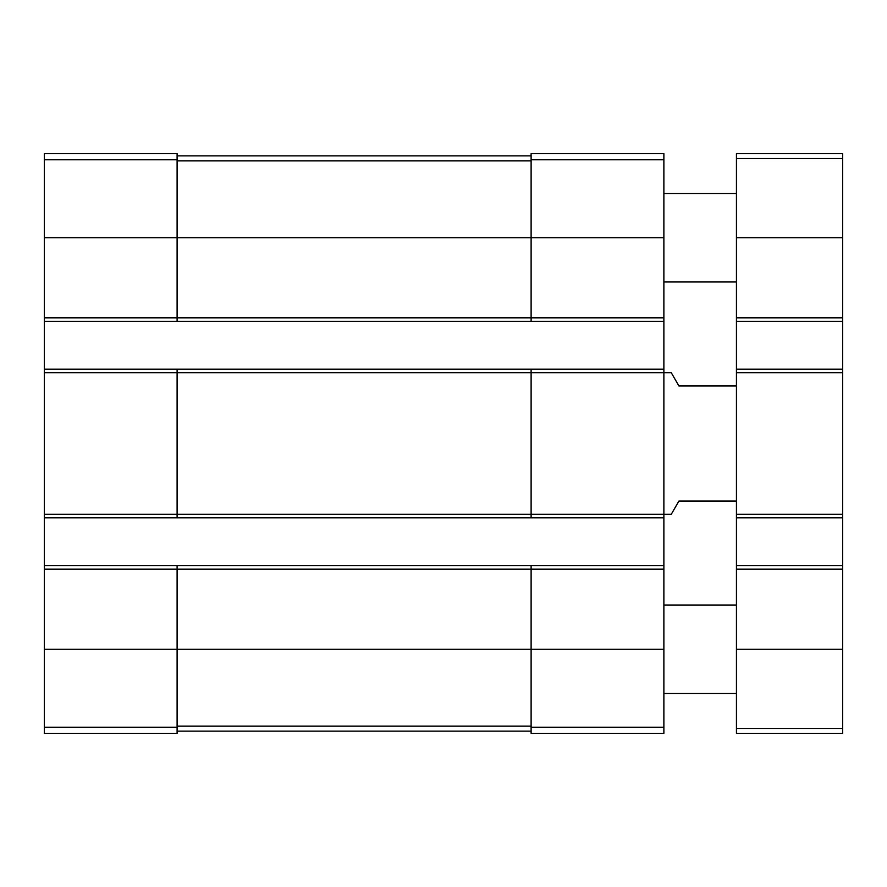 <?xml version="1.0" encoding="UTF-8"?>
<svg xmlns="http://www.w3.org/2000/svg" width="887" height="887" viewBox="0 0 887 887"><rect width="100%" height="100%" fill="white"/><g stroke="black" fill="none" stroke-linecap="round" stroke-linejoin="round"><path stroke-width="1.33" d="M44.35 317.823L177.101 317.823L177.101 321.36L44.35 321.36L44.35 153.651L177.101 153.651L177.101 237.727L663.875 237.727L663.875 733.349L531.113 733.349L531.113 727.218L663.875 727.218M531.113 159.782L663.875 159.782L663.875 153.651L531.113 153.651L531.113 317.823L177.101 317.823L177.101 237.727L44.35 237.727M44.35 321.36L44.35 369.158L177.101 369.158L177.101 372.695L671.259 372.695L678.921 385.978L736.443 385.978M44.35 369.158L44.35 517.842L663.875 517.842M44.35 514.305L177.101 514.305L177.101 372.695L44.35 372.695M177.101 369.158L531.113 369.158L531.113 514.305L177.101 514.305L177.101 517.842M44.35 517.842L44.35 565.64L177.101 565.64L177.101 569.177L663.875 569.177M44.35 565.64L44.35 733.349L177.101 733.349L177.101 569.177L44.35 569.177M663.875 159.782L663.875 237.727M663.875 317.823L531.113 317.823L531.113 321.36L663.875 321.36M177.101 321.36L531.113 321.36M531.113 369.158L663.875 369.158M736.443 501.022L678.921 501.022L671.259 514.305L531.113 514.305L531.113 517.842M177.101 565.64L663.875 565.64M531.113 565.64L531.113 727.218M177.101 731.132L531.113 731.132M177.101 155.868L531.113 155.868M736.443 565.64L842.65 565.64L842.65 733.349L736.443 733.349L736.443 153.651L842.65 153.651L842.65 158.518L736.443 158.518M842.65 565.64L842.65 517.842L736.443 517.842M842.65 517.842L842.65 369.158L736.443 369.158M842.65 369.158L842.65 321.36L736.443 321.36M842.65 321.36L842.65 158.518M736.443 693.523L663.875 693.523M736.443 281.977L663.875 281.977M44.35 159.782L177.101 159.782M44.35 649.273L663.875 649.273M44.35 727.218L177.101 727.218M177.101 726.12L531.113 726.12M177.101 160.88L531.113 160.88M842.65 728.482L736.443 728.482M842.65 649.273L736.443 649.273M842.65 569.177L736.443 569.177M842.65 514.305L736.443 514.305M842.65 372.695L736.443 372.695M842.65 317.823L736.443 317.823M842.65 237.727L736.443 237.727M736.443 605.023L663.875 605.023M736.443 193.477L663.875 193.477"/></g></svg>
